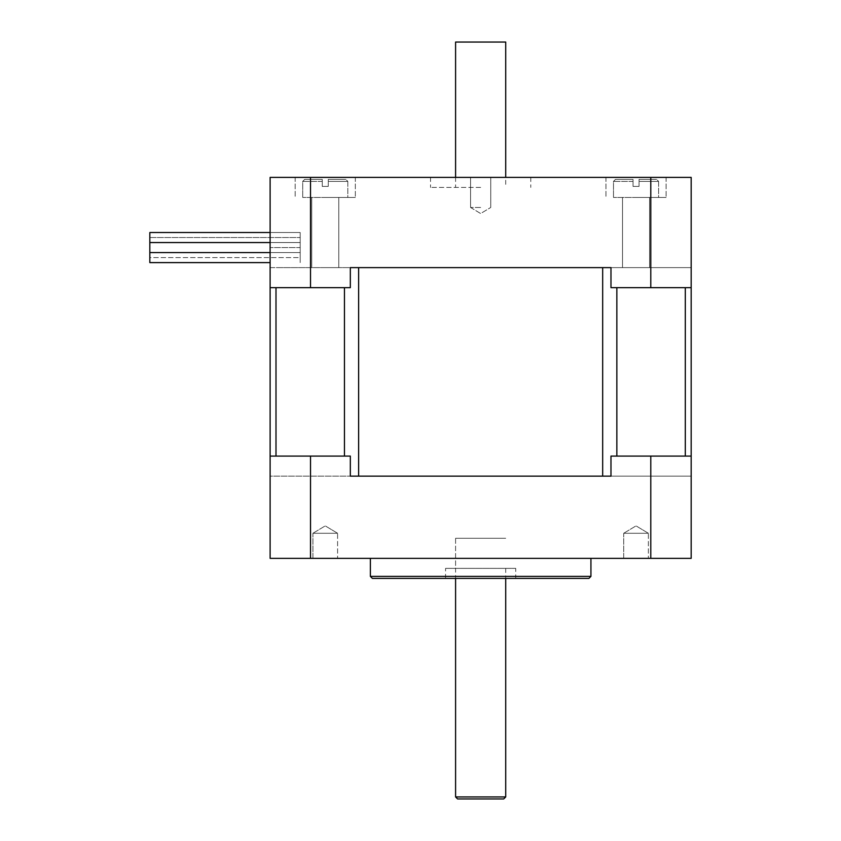 <?xml version="1.0" encoding="UTF-8"?>
<svg xmlns="http://www.w3.org/2000/svg" width="841" height="841" viewBox="0 0 841 841"><rect width="100%" height="100%" fill="white"/><g stroke="black" fill="none" stroke-linecap="round" stroke-linejoin="round"><path stroke-width="0.63" stroke-dasharray="4.21 3.15" d="M270.119 456.085L350.329 456.085L270.119 456.085L270.119 476.143L350.329 476.143L270.119 476.143L270.119 267.617L270.119 287.664L350.329 287.664L270.119 287.664L270.119 267.617L275.995 267.617L270.119 267.617L270.119 287.664L350.329 287.664L350.329 267.617L275.995 267.617L691.176 267.617L616.852 267.617L691.176 267.617L691.176 476.143L691.176 456.085L610.976 456.085L691.176 456.085L691.176 558.35L270.119 558.35L270.119 456.085L270.119 476.143L270.119 456.085L350.329 456.085L350.329 476.143L691.176 476.143L350.329 476.143M610.976 267.617L610.976 287.664L691.176 287.664L691.176 267.617L691.176 287.664L610.976 287.664L691.176 287.664L691.176 267.617L350.329 267.617M691.176 476.143L610.976 476.143L610.976 456.085L691.176 456.085L691.176 476.143L610.976 476.143M588.921 578.398L372.384 578.398M370.376 576.39L590.929 576.39M590.929 558.35L370.376 558.35L590.929 558.35M515.743 578.398L445.562 578.398L515.743 578.398L515.743 568.369L445.562 568.369L515.743 568.369M455.591 568.369L505.714 568.369L455.591 568.369L455.591 538.293L505.714 538.293L455.591 538.293L505.714 538.293L455.591 538.293L455.591 578.398M312.936 533.278L337.588 533.278L312.936 533.278L325.257 525.877L312.936 533.278L337.588 533.278L312.936 533.278L312.936 558.35L337.588 558.35L312.936 558.35L337.588 558.35L312.936 558.35L312.936 533.278M623.717 533.278L648.369 533.278L623.717 533.278L636.038 525.877L623.717 533.278L648.369 533.278L623.717 533.278L623.717 558.35L648.369 558.35L623.717 558.35L648.369 558.35L623.717 558.35L623.717 533.278M650.787 456.085L650.787 558.35M310.518 456.085L310.518 558.35M503.706 798.95L457.588 798.95M455.591 796.942L505.714 796.942M505.714 568.369L505.714 578.398M149.824 232.526L149.824 257.588L300.195 257.588L300.195 262.602L300.195 252.573L270.119 252.573L270.119 262.602L270.119 242.555L270.119 252.573L300.195 252.573L270.119 252.573L300.195 252.573L300.195 257.588L300.195 252.573L270.119 252.573L300.195 252.573L300.195 242.555L270.119 242.555L270.119 232.526L270.119 242.555L270.119 232.526L270.119 242.555L300.195 242.555L270.119 242.555L300.195 242.555L300.195 247.569L270.119 247.569L300.195 247.569L300.195 262.602L300.195 242.555L270.119 242.555L300.195 242.555L300.195 232.526L300.195 237.54L270.119 237.54L300.195 237.54L300.195 252.573L300.195 232.526L300.195 262.602L300.195 252.573L300.195 262.602L300.195 257.588L149.824 257.588L149.824 252.573L300.195 252.573L149.824 252.573L149.824 242.555L149.824 262.602L149.824 257.588L149.824 262.602L270.119 262.602M636.038 267.617L649.578 267.617L636.038 267.617M325.257 267.617L338.797 267.617L325.257 267.617M691.176 287.664L691.176 177.388L270.119 177.388L270.119 287.664M480.653 187.417L430.529 187.417L480.653 187.417M480.653 177.388L430.529 177.388L480.653 177.388M636.038 177.388L605.962 177.388L636.038 177.388M325.257 177.388L355.333 177.388L325.257 177.388M325.257 197.435L355.333 197.435L325.257 197.435M636.038 197.435L666.114 197.435L636.038 197.435M480.653 207.464L470.561 207.464L480.653 207.464M310.518 287.664L310.518 177.388M650.787 287.664L650.787 177.388M639.044 186.408L639.044 181.404L639.044 186.408L633.031 186.408L633.031 181.404L633.031 186.408L639.044 186.408L639.044 179.396L639.044 186.408L633.031 186.408L633.031 179.396L633.031 186.408L639.044 186.408M633.031 179.396L615.486 179.396L633.031 179.396L633.031 181.404L633.031 179.396L615.486 179.396L633.031 179.396M639.044 179.396L656.59 179.396L639.044 179.396L639.044 181.404L639.044 179.396L656.59 179.396L639.044 179.396M658.598 197.435L613.488 197.435L658.598 197.435L613.488 197.435L658.598 197.435L658.598 181.404L639.044 181.404L658.598 181.404L639.044 181.404L658.598 181.404L656.59 179.396L658.598 181.404L658.598 197.435M328.263 186.408L328.263 181.404L328.263 186.408L322.25 186.408L322.25 181.404L322.25 186.408L328.263 186.408L328.263 179.396L328.263 186.408L322.25 186.408L322.25 179.396L322.25 186.408L328.263 186.408M322.25 179.396L304.705 179.396L322.25 179.396L322.25 181.404L322.25 179.396L304.705 179.396L322.25 179.396M328.263 179.396L345.809 179.396L328.263 179.396L328.263 181.404L328.263 179.396L345.809 179.396L328.263 179.396M347.817 197.435L302.707 197.435L347.817 197.435L302.707 197.435L347.817 197.435L347.817 181.404L328.263 181.404L347.817 181.404L328.263 181.404L347.817 181.404L345.809 179.396L347.817 181.404L347.817 197.435M149.824 242.555L300.195 242.555L300.195 232.526L300.195 242.555L300.195 232.526L300.195 242.555L149.824 242.555M149.824 237.54L300.195 237.54L149.824 237.54M455.591 42.05L505.714 42.05M505.714 177.388L455.591 177.388L505.714 177.388L505.714 187.417M275.995 287.664L275.995 456.085M344.453 456.085L344.453 287.664M358.634 267.617L358.634 476.143M602.671 476.143L602.671 267.617M685.31 456.085L685.31 287.664M616.852 287.664L616.852 456.085M633.031 181.404L613.488 181.404L633.031 181.404M322.25 181.404L302.707 181.404L322.25 181.404M445.562 578.398L445.562 568.369M337.588 533.278L325.257 525.877L337.588 533.278L337.588 558.35L337.588 533.278M648.369 533.278L636.038 525.877L648.369 533.278L648.369 558.35L648.369 533.278M300.195 232.526L270.119 232.526L300.195 232.526M455.591 177.388L455.591 187.417M430.529 177.388L430.529 187.417M530.776 177.388L530.776 187.417M295.18 177.388L295.18 197.435L295.18 177.388M355.333 177.388L355.333 197.435L355.333 177.388M338.797 267.617L338.797 197.435L338.797 267.617M311.727 267.617L311.727 197.435L311.727 267.617M605.962 177.388L605.962 197.435L605.962 177.388M666.114 177.388L666.114 197.435L666.114 177.388M649.578 267.617L649.578 197.435L649.578 267.617M622.508 267.617L622.508 197.435L622.508 267.617M470.561 207.464L480.653 213.53L490.745 207.464L480.653 213.53L470.561 207.464L470.561 177.388L470.561 207.464M490.745 177.388L490.745 207.464L490.745 177.388M613.488 181.404L615.486 179.396L613.488 181.404L613.488 197.435L613.488 181.404M302.707 181.404L304.705 179.396L302.707 181.404L302.707 197.435L302.707 181.404"/><path stroke-width="1.26" d="M350.329 267.617L350.329 287.664L270.119 287.664L270.119 558.35L691.176 558.35L691.176 287.664L610.976 287.664L610.976 267.617L350.329 267.617L610.976 267.617M350.329 476.143L610.976 476.143L350.329 476.143L350.329 456.085L270.119 456.085M610.976 476.143L610.976 456.085L691.176 456.085L691.176 476.143M310.518 456.085L310.518 558.35M650.787 456.085L650.787 558.35M372.384 578.398L588.921 578.398L590.929 576.39L370.376 576.39L372.384 578.398M590.929 558.35L590.929 576.39M457.588 798.95L503.706 798.95L505.714 796.942L455.591 796.942L457.588 798.95M505.714 578.398L505.714 796.942M650.787 287.664L650.787 177.388L270.119 177.388L270.119 287.664M310.518 287.664L310.518 177.388M691.176 287.664L691.176 177.388L650.787 177.388M270.119 262.602L149.824 262.602L149.824 242.555L270.119 242.555L149.824 242.555L149.824 232.526L270.119 232.526L149.824 232.526M149.824 252.573L270.119 252.573L149.824 252.573M505.714 177.388L505.714 42.05L455.591 42.05L455.591 177.388M275.995 456.085L275.995 287.664M344.453 287.664L344.453 456.085M358.634 476.143L358.634 267.617M685.31 287.664L685.31 456.085M616.852 456.085L616.852 287.664M602.671 267.617L602.671 476.143M370.376 558.35L370.376 576.39M455.591 578.398L455.591 796.942"/></g></svg>
